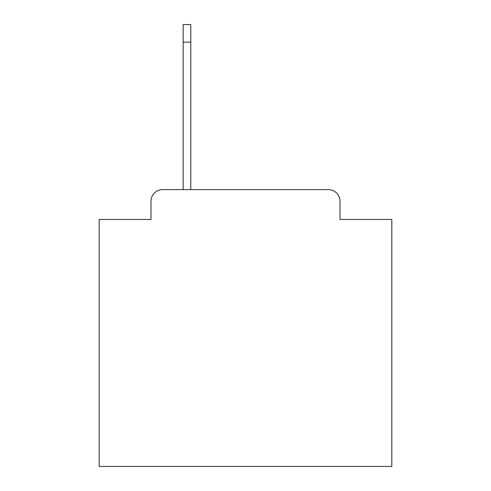 <?xml version="1.0" encoding="UTF-8"?>
<svg xmlns="http://www.w3.org/2000/svg" width="491" height="491" viewBox="0 0 491 491"><rect width="100%" height="100%" fill="white"/><g stroke="black" fill="none" stroke-linecap="round" stroke-linejoin="round"><path stroke-width="0.74" d="M150.976 201.31L150.976 219.452L150.976 201.31A11.704 11.704 0 0 1 162.681 189.606L183.168 189.606L183.168 24.55L190.772 24.55L190.772 189.606L328.319 189.606L162.681 189.606M340.024 219.452L340.024 201.31L340.024 219.452L391.824 219.452L391.824 466.45L99.176 466.45L99.176 219.452L150.976 219.452M340.024 201.31A11.704 11.704 0 0 0 328.319 189.606M183.168 42.109L190.772 42.109"/></g></svg>

